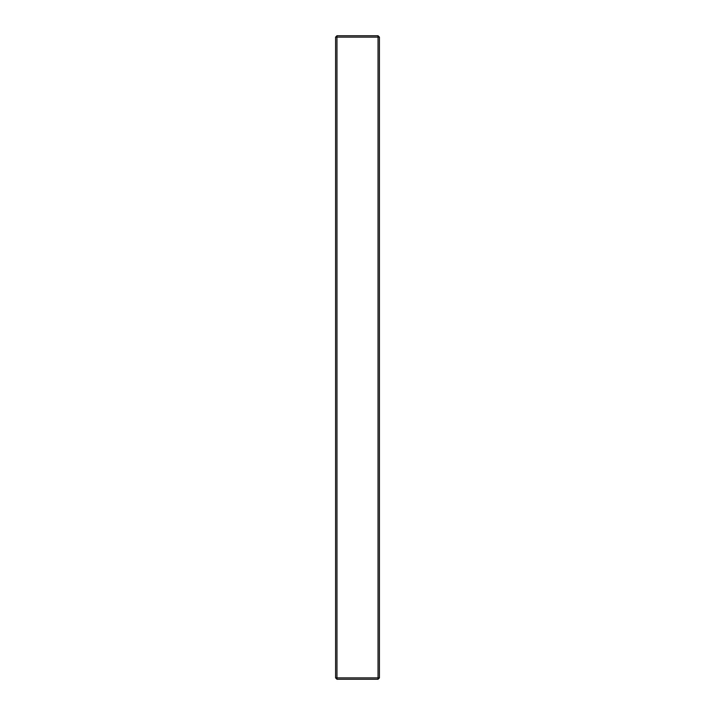 <?xml version="1.0" encoding="UTF-8"?>
<svg xmlns="http://www.w3.org/2000/svg" width="715" height="715" viewBox="0 0 715 715"><rect width="100%" height="100%" fill="white"/><g stroke="black" fill="none" stroke-linecap="round" stroke-linejoin="round"><path stroke-width="1.07" d="M378.038 679.25L336.962 679.25L335.594 677.883L335.594 37.117L336.962 35.75L378.038 35.75L379.406 37.117L379.406 677.883L378.038 679.25L378.038 37.117L336.962 37.117L336.962 677.883L379.406 677.883M336.962 679.25L336.962 677.883L335.594 677.883M378.038 35.75L378.038 37.117L379.406 37.117M335.594 37.117L336.962 37.117L336.962 35.75"/></g></svg>
